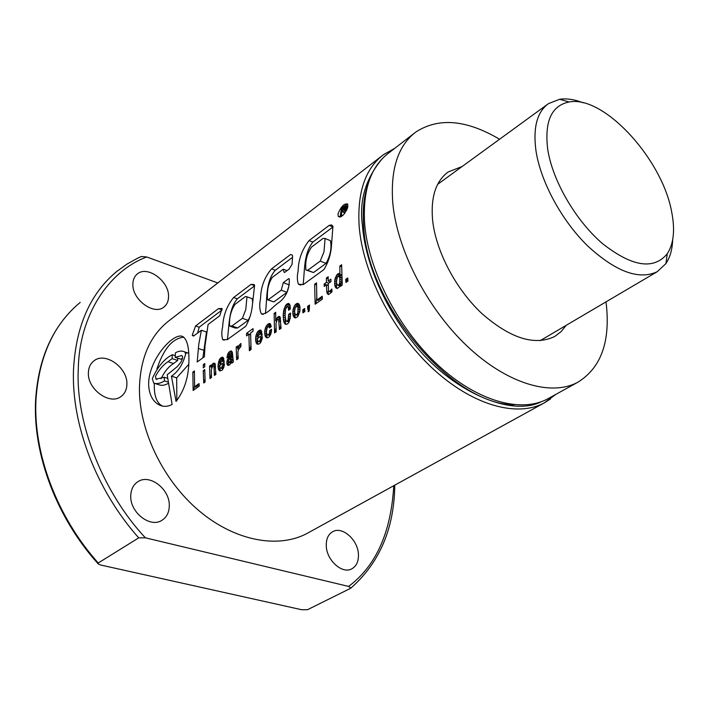 <?xml version="1.0" encoding="UTF-8"?>
<svg xmlns="http://www.w3.org/2000/svg" width="709" height="709" viewBox="0 0 709 709"><rect width="100%" height="100%" fill="white"/><g stroke="black" fill="none" stroke-linecap="round" stroke-linejoin="round"><path stroke-width="1.06" d="M672.673 239.828C672.3 249.515 670.049 257.438 665.911 263.606L657.172 271.733C638.791 280.33 615.474 271.6 587.229 245.527C561.342 220.038 540.55 181.38 535.951 150.627C532.911 127.593 537.076 111.933 548.456 103.638L559.64 99.278C566.677 98.25 574.476 99.411 583.037 102.761M671.698 212.062C675.19 229.938 673.71 243.843 667.275 253.769C653.707 270.129 632.18 266.797 602.694 243.763C575.752 220.791 552.515 180.777 547.72 149.36C544.344 121.39 551.469 105.597 569.097 101.981C603.784 95.006 662.374 159.162 671.698 212.062M414.251 133.257L388.647 153.047C370.665 166.712 362.662 190.198 364.63 223.495C368.193 269.686 397.501 327.212 436.868 364.08C476.262 401.01 520.566 413.498 547.649 398.892L548.996 398.148M606.018 301.866C610.795 340.94 601.365 367.749 577.711 382.311C550.946 396.739 506.581 383.596 466.752 345.762C426.951 307.981 396.907 249.426 392.759 202.739C390.375 169.097 398.068 145.531 415.837 132.034C438.57 117.286 466.478 119.688 499.561 139.248M462.135 166.509L448.23 171.95C435.813 181.034 430.602 197.129 432.605 220.233C435.849 251.11 455.781 289.077 481.836 313.52C510.347 338.423 534.621 346.089 554.66 336.518L561.041 331.732L566.163 325.351M368.52 182.612C364.009 194.886 362.379 209.341 363.62 225.967C367.094 304.861 453.423 405.442 514.158 404.733M393.77 485.709C391.076 532.415 376.018 565.986 348.598 586.423L350.866 588.089L350.503 588.355L307.573 609.678L301.804 609.758L101.148 565.126L98.409 564.116L98.241 562.981L138.716 537.865L145.389 537.821C102.902 492.551 75.535 422.529 78.265 369.451C79.08 315.425 108.468 271.237 146.728 256.959L217.796 282.962M347.835 206.496L347.702 204.112C344.282 203.128 341.056 206.399 338.016 213.932L338.246 216.413C341.96 217.486 345.159 214.18 347.835 206.496M347.605 203.944L343.191 206.851M305.721 265.281C305.809 258.643 307.75 252.564 311.552 247.051L323.118 238.392L325.094 238.49L323.986 251.784L320.238 261.089L307.697 270.297L305.836 269.89L305.721 265.281M229.53 321.576C229.805 315.319 231.621 309.576 234.989 304.365L245.42 296.557L246.962 296.796L245.784 309.567L242.398 318.314L231.949 325.98L229.494 326.043L229.53 321.576M172.331 354.704C164.284 358.825 157.62 366.792 152.329 378.624L153.702 383.126C156.99 384.136 160.571 383.409 164.444 380.946L164.178 377.25L155.971 379.173L155.519 376.266C159.091 369.637 163.247 364.789 167.989 361.741L172.101 358.621L172.331 354.704L175.256 355.661M148.713 381.3L148.633 384.641C149.076 393.672 152.054 400.115 157.566 403.97C162.166 406.957 167.023 407.117 172.11 404.449L167.182 374.777L177.312 366.597L180.901 362.202L182.612 358.222L182.505 356.326L181.708 355.546L175.194 357.363L175.424 352.816C178.943 350.831 182.089 350.547 184.872 351.983L185.643 354.013C182.957 364.231 178.225 371.631 171.445 376.195L176.045 401.436C185.341 389.33 189.613 373.865 188.86 355.023L188.665 351.779C188.124 345.168 186.715 340.595 184.446 338.06C177.667 328.32 150.698 355.413 148.713 381.3M183.525 337.245C172.455 338.397 163.575 348.97 156.902 368.964M154.358 383.498L154.27 386.378C154.34 395.232 156.405 401.391 160.464 404.839L162.556 406.089M126.884 384.322C127.85 367.679 105.092 351.38 93.845 360.943C90.415 363.646 88.598 367.51 88.395 372.553C87.18 389.206 109.975 405.637 121.142 396.42C124.828 393.646 126.751 389.613 126.884 384.322M358.417 554.208C357.885 539.797 342.296 525.998 332.76 531.67C328.232 534.294 326.069 539.062 326.282 545.965C326.627 560.367 342.243 574.325 351.726 568.875C356.494 566.207 358.719 561.315 358.417 554.208M168.547 296.584C169.238 281.083 147.215 265.033 137.254 274.029C134.435 276.368 132.973 279.709 132.875 284.052C131.98 299.588 154.075 315.744 163.956 307.015C166.978 304.613 168.512 301.139 168.547 296.584M169.291 505.721C169.903 489.059 149.457 473.399 137.732 481.801C133.283 484.823 130.952 489.502 130.757 495.839C129.907 512.483 150.326 528.311 161.98 520.273C166.748 517.189 169.185 512.341 169.291 505.721M302.77 309.815L304.666 308.468L304.87 311.49L302.956 312.846L302.77 309.815L303.975 310.258L304.746 309.718M345.735 279.346L347.764 277.91L347.959 281.03L345.948 282.457L345.735 279.346L346.949 279.825L347.835 279.195M341.641 264.758L339.85 266.043L339.912 274.365L339.017 273.382L337.05 274.534L334.808 279.585L334.763 285.302L335.915 287.916L337.236 288.51L339.788 286.569L340.338 284.557L340.462 286.33L342.252 285.062L341.641 264.758M326.76 291.346L327.044 293.136L328.666 294.536L332.034 291.816L331.812 288.988L329.658 291.381L328.781 291.505L328.489 290.22L328.249 283.538L330.97 281.588L330.908 279.16L328.196 281.101L328.178 276.723L326.406 278.008L326.415 282.377L324.19 283.972L324.243 286.401L326.477 284.805L326.76 291.346L328.258 291.922L328.161 293.553L327.044 293.136M322.232 296.247L316.87 300.049L316.506 282.882L314.636 284.238L315.142 304.232L322.382 299.118L322.232 296.247M307.795 309.425L308.45 308.964L308.158 311.712L309.213 310.967L309.496 305.047L307.591 306.403L307.795 309.425M294.43 305.942L293.074 309.585L292.755 313.094L293.42 316.32L294.616 317.721L295.68 317.924L297.771 316.542L299.863 311.49L299.907 306.439L298.835 303.877L297.363 303.257L295.263 304.702L294.43 305.942L296.14 306.572M285.621 305.455L283.804 310.001L283.183 315.195L283.644 321.257L285.373 324.261L287.535 324.004L289.157 321.975L290.522 315.195L290.522 313.041L288.652 314.371L288.102 320.122L286.791 321.434L285.878 320.734L285.107 315.647L285.55 309.23L287.322 306.394L288.217 306.891L288.616 310.258L290.353 309.018L289.954 305.012L289.086 303.691L287.039 303.895L285.621 305.455L289.502 307.192M284.194 308.592L285.594 309.124L284.194 308.592M276.005 323.419L276.962 320.379L277.724 319.404L278.646 319.458L279.435 329.472L281.092 328.302L279.904 316.71L279.213 316.347L277.263 317.535L275.721 320.955L275.712 312.297L274.135 313.44L274.569 332.911L276.2 331.759L276.005 323.419M266.265 326.025L264.936 329.65L264.634 333.115L265.272 336.341L266.398 337.688L267.435 337.892L269.269 336.793L270.758 334.187L271.458 331.094L271.494 329.304L269.801 330.5L269.252 333.744L268.135 334.949L267.089 334.772L266.362 331.759L267.187 327.585L269.003 326.344L269.482 327.948L271.246 326.689L270.289 323.721L269.101 323.472L266.265 326.025L267.993 326.636M257.11 332.61L255.852 336.11L255.559 339.576L256.153 342.784L257.34 344.202L259.476 343.838L260.77 342.474L262.215 338.388L262.33 336.633L260.664 337.821L260.256 340.09L259.317 341.233L257.916 341.277L257.296 338.707L262.17 335.242L260.947 330.252L260.035 330.004L257.908 331.466L257.11 332.61L258.723 333.168M250.596 332.991L253.024 331.245L253.069 328.63L246.581 333.31L246.537 335.906L248.894 334.214L249.373 350.725L251.083 349.519L250.596 332.991M238.711 345.877L237.763 348.996L237.701 345.948L236.203 347.02L236.655 359.72L238.197 358.621L237.852 352.178L238.419 349.679L240.927 346.409L240.883 343.457L238.711 345.877L240.706 346.55M228.466 352.71L226.915 357.85L228.502 356.716L229.858 353.871L230.771 353.747L231.001 354.695L227.305 359.933L226.809 363.132L227.686 365.268L229.805 364.781L231.329 361.874L231.781 363.168L233.376 362.033L232.313 352.205L230.824 350.902L228.466 352.71L231.356 353.951M219.435 359.587L217.973 366.331L218.532 369.46L219.63 370.878L222.077 370.24L223.592 367.918L224.266 365.303L224.354 363.611L222.777 364.736L221.509 368.033L220.198 368.033L219.613 365.525L224.212 362.255L223.078 357.363L222.201 357.114L220.207 358.479L219.435 359.587L221.013 360.11M211.734 365.1L211.069 367.182L211.016 365.064L209.572 366.101L209.997 378.562L211.477 377.516L211.309 369.549L212.886 365.764L213.719 365.844L214.012 367.386L214.419 375.433L215.926 374.37L214.871 363.265L213.205 363.292L211.734 365.1L214.65 366.145M203.713 383.002L205.14 381.991L204.724 369.575L203.253 370.63L203.713 383.002M203.27 367.874L204.741 366.819L204.777 363.566L203.306 364.621L203.27 367.874M199.069 383.569L194.585 386.751L194.408 370.931L192.839 372.065L193.123 390.491L199.194 386.192L199.069 383.569M381.921 155.883L169.46 320.388C150.317 335.056 140.302 357.646 139.434 388.16C139.017 430.434 163.017 480.339 198.919 510.684C234.847 541.064 278.194 548.988 307.201 533.354L308.637 532.556M331.422 246.289C330.748 254.753 328.24 262.525 323.907 269.588L303.301 284.566L298.454 284.22C297.089 280.551 296.991 276.102 298.143 270.873C298.392 259.654 302.025 249.559 309.044 240.581L329.171 225.391L331.466 224.913L332.929 226.215L331.422 246.289M267.408 293.588L267.337 299.721L268.126 299.81L281.225 290.185L283.299 282.643L288.723 278.637L289.307 279.009C289.538 289.219 286.09 297.044 278.974 302.477C273.071 306.128 267.213 314.893 261.355 313.839C259.512 309.815 259.237 304.764 260.54 298.666C260.797 287.118 264.466 277.184 271.565 268.853L290.619 254.478L292.365 255.178L292.604 256.029L292.055 264.413L288.988 269.19L284.681 272.398L284.105 272.283L283.157 269.269L272.256 277.414C269.207 282.076 267.594 287.464 267.408 293.588M252.431 304.657C251.784 312.306 249.559 319.502 245.757 326.255L227.367 339.62L222.75 339.691C221.536 336.066 221.509 331.715 222.67 326.654C223.211 315.478 226.871 305.765 233.642 297.488L251.039 284.362L254.194 284.61L254.584 285.435L252.431 304.657M204.998 346.072L208.1 324.465L219.737 315.78L222.103 308.521L218.532 308.61L195.578 325.972L192.254 335.127L192.901 335.791L193.548 336.048L201.391 330.252L198.777 344.299L197.191 361.971L204.405 356.724L204.998 346.072M341.313 214.809L341.809 211.512L342.979 210.635L344.104 212.7L345.186 211.885L343.989 209.749L345.584 207.471L345.655 205.557L341.587 208.074L340.285 215.58L341.313 214.809L342.837 215.447M341.951 210.679L342.447 208.109L344.707 206.798L344.344 208.526L341.951 210.679M348.598 586.423L145.389 537.821M146.728 256.959L141.357 256.498L137.643 258.182L126.938 264.111L116.941 271.334C90.3 293.269 75.819 326.14 73.497 369.938C71.361 424.576 96.3 490.194 138.716 537.865M182.612 358.178L180.83 359.197L175.194 357.363M188.709 364.346L176.683 377.853L176.833 400.629M176.683 377.853L171.445 376.195M167.43 378.269L164.178 377.25M161.111 378.766C164.399 371.711 168.556 366.633 173.572 363.54L167.989 361.741M173.572 363.54L177.684 360.429L172.101 358.621M177.667 358.169L177.684 360.429M155.696 383.746L159.277 384.854C161.865 385.758 164.763 385.315 167.971 383.525M167.794 381.991L164.444 380.946M185.421 353.064L188.754 352.967M222.103 309.868L218.532 308.61M201.391 330.252L206.487 331.989L202.88 357.832M203.979 350.361L198.263 348.456M222.094 309.939L199.185 327.203L195.578 325.972M199.185 327.203L197.625 333.035M250.117 316.524L248.106 320.326L237.639 327.966L231.949 325.98M248.106 320.326L242.398 318.314M251.216 298.347L252.2 298.711L252.723 302.451M227.35 339.629C229.291 326.698 228.316 309.452 237.347 298.826L233.642 297.488M237.347 298.826L254.566 285.887M254.566 285.674L251.039 284.362M237.639 327.966L235.246 328.045L230.522 326.397M265.396 313.529C267.284 299.854 265.29 281.57 275.296 270.28L271.565 268.853M275.296 270.28L292.48 257.367M292.356 255.151L290.619 254.478M267.692 299.845L273.851 301.91L268.126 299.81M273.851 301.91L286.977 292.338L281.225 290.185M286.977 292.338L289.192 284.867L283.299 282.643M329.49 240.28L330.429 240.661C331.874 247.911 330.421 255.488 326.051 263.385L313.502 272.548L307.697 270.297M326.051 263.385L320.238 261.089M303.08 284.646C304.914 271.184 303.328 254.194 312.802 242.097L309.044 240.581M312.802 242.097L332.955 226.96L329.171 225.391M313.502 272.548L306.713 270.235M343.945 212.425L341.809 211.512M344.911 213.046L344.104 212.7M346.311 210.741L343.989 209.749M346.409 210.555L344.14 209.598M346.515 210.351L344.317 209.412M346.621 210.13L344.485 209.226M346.728 209.908L344.645 209.022M346.834 209.669L344.813 208.809M346.94 209.421L344.973 208.588M347.038 209.164L345.123 208.349M347.082 209.066L345.186 208.26M347.162 208.854L345.301 208.065M347.242 208.65L345.407 207.87M347.321 208.437L345.505 207.666M347.383 208.233L345.584 207.471M347.454 208.029L345.664 207.267M347.516 207.826L345.726 207.063M347.578 207.622L345.779 206.86M347.632 207.427L345.824 206.656M347.676 207.258L345.85 206.479M347.72 207.081L345.877 206.292M347.756 206.931L345.886 206.133M347.782 206.806L345.877 205.991M347.791 206.727L345.859 205.867M347.773 206.682L345.832 205.761M347.702 206.558L345.788 205.672M347.614 206.452L345.726 205.601M347.525 206.372L345.655 205.557M341.853 216.245L340.285 215.58M344.574 213.506L344.53 212.886M340.683 215.749L340.958 216.777M344.122 208.818L342.447 208.109M344.707 207.764L343.555 207.267M344.76 207.551L343.759 207.125M344.796 207.365L343.945 207.001M344.822 207.205L344.113 206.904M344.813 207.063L344.273 206.833M346.612 281.978L346.949 279.825M341.614 266.744L339.85 266.043M340.338 284.557L341.277 284.921L341.126 285.86M336.66 283.458L336.341 285.904L336.926 288.403M336.81 288.262L335.915 287.916M336.421 287.367L335.224 286.906M336.341 285.904L334.763 285.302M336.527 284.105L334.551 283.343M336.483 282.12L334.559 281.376M336.491 280.25L334.808 279.585M336.802 278.557L335.224 277.937M336.979 278.07L335.41 277.458M337.989 276.519L336.163 275.801M341.401 274.95L339.549 276.643M340.24 275.783L337.05 274.534M341.029 275.11L337.821 273.851M341.711 275.074L339.912 274.365M339.717 283.113L338.548 285.08L337.094 284.974L336.465 281.978L337.2 277.494L338.379 276.2L339.815 277.467L339.717 283.113L341.038 283.627L340.612 284.371L339.407 283.901M341.951 280.587L341.038 283.627M341.632 282.049L340.028 281.429M341.933 280.206L340.063 279.479M341.933 280.161L340.045 279.426M341.835 278.256L339.815 277.467M341.8 277.52L339.443 276.599M340.293 284.743L339.248 285.727L337.094 284.974M339.248 285.727L338.14 285.302M339.638 285.505L338.548 285.08M328.506 290.336L328.258 291.922M328.294 285.505L326.477 284.805M326.432 284.832L324.19 283.972M328.276 284.513L327.372 285.151M328.657 283.245L326.415 282.377M329.853 281.748L329.738 282.474M328.17 278.69L326.406 278.008M330.438 281.969L328.196 281.101M331.954 290.814L330.748 291.798L328.781 291.505M330.748 291.798L329.658 291.381M331.865 290.903L330.748 290.477M331.901 290.876L330.784 290.451M328.161 293.553L328.675 294.536M328.559 294.492L327.771 294.191M322.285 297.479L318.031 300.492L316.87 300.049M316.746 298.002L315.806 303.762M316.471 284.938L314.636 284.238M303.62 312.377L303.975 310.258M309.585 306.288L308.796 306.846L308.45 308.964L309.009 309.168L308.158 311.712M308.796 306.846L307.591 306.403M295.148 308.087L293.694 307.555M299.508 304.905L297.807 306.589M298.383 305.854L295.263 304.702M299.358 304.985L296.194 303.815M299.375 304.967L296.211 303.798M298.684 303.753L297.363 303.257M294.793 313.475L295.192 317.827M295.059 317.721L294.155 317.393M294.652 316.763L293.42 316.32M294.563 315.363L292.95 314.778M294.714 313.803L292.755 313.094M294.598 311.978L292.799 311.322M294.634 310.152L293.074 309.585M294.997 308.468L293.544 307.936M297.833 312.829L296.663 314.769L295.29 314.636L294.572 311.8L295.041 308.309L296.53 306.244L298.002 307.289L297.833 312.829L299.145 313.307L298.675 314.122L297.488 313.688M299.872 311.411L299.145 313.307M299.756 311.854L298.188 311.278M300.013 310.01L298.294 309.372M300.031 309.806L298.276 309.168M300.04 308.043L298.002 307.289M299.996 307.396L297.567 306.501M298.675 314.122L297.461 315.31L295.29 314.636M297.461 315.31L296.362 314.911M297.745 315.159L296.663 314.769M286.33 307.396L284.858 306.855M290.211 306.315L289.662 306.935M290.096 305.747L286.454 304.409M289.919 304.95L287.039 303.895M289.166 303.771L288.173 303.408M290.353 308.84L288.501 308.167M290.3 307.662L288.217 306.891M290.3 307.626L288.191 306.855M290.291 307.484L287.322 306.394M290.265 318.306L288.448 321.638L286.791 321.434M288.448 321.638L287.34 321.239M289.325 320.565L288.102 320.122M289.689 319.927L288.368 319.449M290.167 318.678L288.616 318.119M290.433 316.958L288.696 316.329M290.522 315.053L288.652 314.371M285.47 319.369L285.373 323.109L286.002 324.385M285.647 324.004L284.646 323.641M285.373 323.109L284.079 322.648M285.275 321.842L283.644 321.257M285.364 320.176L283.343 319.449M285.24 317.978L283.192 317.233M285.115 315.895L283.183 315.195M285.08 313.972L283.272 313.316M285.133 312.173L283.494 311.579M285.293 310.551L283.804 310.001M275.969 328.116L275.234 332.441M275.686 313.998L274.135 313.44M276.59 321.266L275.721 320.955M277.396 319.83L276.138 319.378M278.353 319.44L276.448 318.758M280.525 318.536L279.523 319.768M280.383 318.66L277.263 317.535M280.303 317.614L278.07 316.808M280.835 324.492L280.09 329.011M280.693 321.673L278.974 321.053M280.64 320.193L278.655 319.484M280.64 320.176L278.646 319.458M266.956 328.045L265.565 327.549M271.006 325.254L269.686 326.592M270.2 325.963L267.089 324.855M270.98 325.121L267.958 324.048M270.421 323.942L269.101 323.472M271.308 332.078L269.455 335.189L267.089 334.772M269.216 335.33L268.135 334.949M269.455 335.189L268.374 334.816M270.421 334.161L269.252 333.744M270.678 333.744L269.447 333.319M271.246 332.353L269.757 331.83M271.458 331.085L269.801 330.5M266.602 333.673L267.001 337.812M266.85 337.679L265.955 337.36M266.487 336.766L265.272 336.341M266.416 335.375L264.829 334.825M266.575 333.797L264.634 333.115M266.38 331.936L264.687 331.333M266.442 330.181L264.936 329.65M266.761 328.542L265.37 328.054M257.775 334.551L256.428 334.09M261.772 331.865L260.522 333.15M261.009 332.548L257.908 331.466M261.71 331.582L258.847 330.58M261.692 331.528L258.9 330.545M261.098 330.376L260.035 330.004M262.188 338.512L260.398 341.605L257.916 341.277M260.008 341.827L258.927 341.446M260.398 341.605L259.317 341.233M261.364 340.595L260.203 340.196M261.426 340.497L260.256 340.09M262.02 339.035L260.575 338.539M262.215 338.361L260.664 337.821M257.509 340.205L257.872 344.282M257.713 344.149L256.809 343.838M257.367 343.2L256.153 342.784M257.332 341.791L255.745 341.242M257.5 340.249L255.559 339.576M257.615 338.477L255.603 337.785M258.501 336.748L257.996 338.211M258.395 336.997L255.852 336.11M257.624 335.011L256.268 334.533M259.822 332.902L260.345 334.125L257.27 336.323L258.838 333.035L262.055 333.682M262.144 334.754L260.345 334.125M259.547 337.112L257.27 336.323M250.835 345.575L250.038 350.255M250.578 334.799L248.894 334.214M250.578 334.692L246.581 333.31M240.67 346.577L238.703 345.912M240.9 345.239L239.491 344.751M240.892 343.98L240.422 343.821M237.994 355.36L237.311 359.25M237.728 347.534L236.203 347.02M238.578 349.271L237.763 348.996M239.323 347.818L238.082 347.392M229.282 354.491L227.731 353.968M232.392 352.834L231.515 353.729M232.384 352.754L229.335 351.735M232.33 352.355L229.698 351.469M231.781 351.221L230.824 350.902M231.329 361.874L232.224 362.175L232.189 362.875M232.18 362.84L231.462 362.6M228.502 362.033L228.387 365.454M228.041 364.621L227.013 364.284M228.112 363.557L226.809 363.132M228.475 361.944L226.88 361.422M228.626 360.367L227.305 359.933M229.468 359.25L227.917 358.736M230.487 358.169L228.759 357.593M230.824 357.699L229.167 357.15M232.623 356.618L231.746 357.469M232.339 356.902L230.124 356.166M232.614 356.459L230.487 355.75M232.57 355.218L231.001 354.695M232.534 354.34L230.771 353.747M228.528 356.565L227.093 356.086M228.865 355.014L227.492 354.553M230.381 361.271L228.697 362.565L228.564 360.5L231.072 357.247L230.381 361.271L231.356 361.882M231.329 361.882L230.221 361.51M232.756 359.171L231.542 361.661M232.322 360.332L230.948 359.88M232.703 359.481L231.187 358.976M232.676 357.779L231.072 357.247M231.32 361.927L230.443 362.804L228.697 362.565M230.443 362.804L229.37 362.459M220.091 361.43L218.806 361.005M223.849 358.976L222.732 360.163M223.273 359.49L220.207 358.479M223.76 358.524L221.093 357.637M223.752 358.47L221.146 357.602M223.158 357.425L222.201 357.114M222.715 365.419L224.15 365.888L222.573 368.379L220.198 368.033M222.227 368.574L221.146 368.219M222.573 368.379L221.509 368.033M223.495 367.413L222.342 367.032M223.557 367.315L222.396 366.934M224.266 365.224L222.777 364.736M219.852 367.271L220.207 370.967M220.029 370.807L219.134 370.515M219.737 369.859L218.532 369.46M219.701 368.485L218.133 367.971M219.808 366.934L217.973 366.331M220.012 365.241L218.017 364.586M220.845 363.628L220.384 364.975M220.774 363.788L218.257 362.964M219.95 361.865L218.647 361.439M222.014 359.924L222.502 361.12L219.577 363.212L221.084 360.021L224.097 360.615M224.177 361.679L222.502 361.12M221.828 363.947L219.577 363.212M212.647 366.074L211.45 365.684M215.43 365.108L214.703 366.066M215.412 364.922L212.47 363.965M215.137 363.93L213.205 363.292M215.722 371.232L215.066 374.972M215.571 367.891L214.012 367.386M215.518 366.456L213.728 365.871M215.518 366.429L213.719 365.844M211.291 374.52L210.653 378.101M211.052 366.58L209.572 366.101M211.876 367.448L211.069 367.182M204.972 379.138L204.369 382.541M204.733 371.099L203.253 370.63M204.75 365.091L203.306 364.621M199.123 384.695L195.719 387.105L194.585 386.751M194.541 385.856L193.779 390.03M194.363 372.553L192.839 372.065M541.401 401.684C510.48 417.583 450.773 390.65 413.551 343.165C376.355 296.362 364.408 251.677 362.423 225.462C358.993 200.886 365.578 178.659 382.186 158.763M550.521 398.937L544.166 402.951C516.684 417.734 471.822 405.167 431.994 367.882C392.183 330.651 362.627 272.513 359.126 225.817C357.212 192.201 365.357 168.467 383.551 154.615L394.771 148.314M80.241 302.406C53.574 324.412 38.818 356.866 35.973 399.779C33.172 453.281 56.942 516.994 98.241 562.981M344.663 207.888L343.431 207.365M657.172 271.733L540.116 340.692M667.275 253.769L665.911 263.606M547.534 104.312L437.657 184.331M569.097 101.981L559.64 99.278M547.649 398.892L577.711 382.311M447.219 172.686L448.23 171.95M35.583 400.762C32.871 454.372 56.685 517.818 97.931 563.575M160.464 404.839L157.566 403.97M307.201 533.354L544.166 402.951L555.909 394.346M394.762 485.16C394.248 528.453 379.616 562.76 350.866 588.098M35.61 400.231C38.118 360.261 51.385 329.056 75.402 306.616M156.902 379.466L155.971 379.173M188.771 353.268L184.872 351.983M194.009 335.712L192.254 335.127M193.912 335.782L192.591 335.339M193.592 336.022L192.901 335.791M252.2 298.711L246.962 296.796M224.195 340.187L222.75 339.691M263.163 314.486L261.355 313.839M287.056 270.634L283.52 269.278M330.429 240.661L325.094 238.49M300.784 285.107L298.454 284.22M339.93 217.122L338.246 216.413"/></g></svg>
